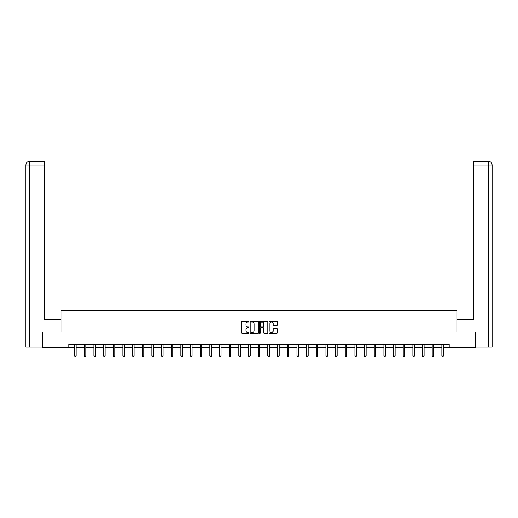 <?xml version="1.0" encoding="UTF-8"?>
<svg xmlns="http://www.w3.org/2000/svg" width="518" height="518" viewBox="0 0 518 518"><rect width="100%" height="100%" fill="white"/><g stroke="black" fill="none" stroke-linecap="round" stroke-linejoin="round"><path stroke-width="0.78" d="M249.087 321.633A0.427 0.427 0 0 0 248.666 321.205L242.204 321.205A0.609 0.609 0 0 0 241.595 321.814L241.595 332.763A0.609 0.609 0 0 0 242.204 333.372L248.666 333.372A0.427 0.427 0 0 0 249.087 332.945A0.427 0.427 0 0 0 248.666 332.517L247.824 332.517A1.942 1.942 0 0 1 245.882 330.575L245.882 329.662A1.942 1.942 0 0 1 247.824 327.713L248.666 327.713A0.427 0.427 0 0 0 249.087 327.285A0.427 0.427 0 0 0 248.666 326.864L247.824 326.864A1.942 1.942 0 0 1 245.882 324.916L245.882 324.003A1.942 1.942 0 0 1 247.824 322.06L248.666 322.06A0.427 0.427 0 0 0 249.087 321.633M276.767 325.492A0.609 0.609 0 0 0 277.376 324.89L277.376 321.814A0.609 0.609 0 0 0 276.767 321.205L269.593 321.205A0.609 0.609 0 0 0 268.984 321.814L268.984 332.763A0.609 0.609 0 0 0 269.593 333.372L276.767 333.372A0.609 0.609 0 0 0 277.376 332.763L277.376 329.053A0.609 0.609 0 0 0 276.767 328.444L273.698 328.444A0.609 0.609 0 0 0 273.09 329.053L273.09 330.892A1.625 1.625 0 0 1 271.464 332.517A1.625 1.625 0 0 1 269.839 330.892L269.839 323.685A1.625 1.625 0 0 1 271.464 322.06A1.625 1.625 0 0 1 273.09 323.685L273.09 324.89A0.609 0.609 0 0 0 273.698 325.492L276.767 325.492M44.172 161.273L29.623 161.273L44.172 161.273L44.172 164.989L29.707 164.989L29.707 347.112L42.314 347.112L42.314 331.934L60.962 331.934L60.962 310.256L457.038 310.256L457.038 331.934L475.498 331.934L475.498 347.423L449.171 347.423L449.171 344.321L68.829 344.321L68.829 347.423L74.618 347.423M42.502 331.934L42.502 347.423L68.829 347.423M258.469 321.814A0.609 0.609 0 0 0 257.86 321.205L250.686 321.205A0.609 0.609 0 0 0 250.077 321.814L250.077 332.763A0.609 0.609 0 0 0 250.686 333.372L257.86 333.372A0.609 0.609 0 0 0 258.469 332.763L258.469 321.814M260.14 321.205L267.314 321.205A0.609 0.609 0 0 1 267.923 321.814L267.923 332.763A0.609 0.609 0 0 1 267.314 333.372L264.245 333.372A0.609 0.609 0 0 1 263.636 332.763L263.636 328.321A0.609 0.609 0 0 0 263.027 327.713L260.994 327.713A0.609 0.609 0 0 0 260.386 328.321L260.386 332.945A0.427 0.427 0 0 1 259.958 333.372A0.427 0.427 0 0 1 259.531 332.945L259.531 321.814A0.609 0.609 0 0 1 260.14 321.205M76.165 347.423L84.285 347.423M85.833 347.423L93.946 347.423M95.493 347.423L103.613 347.423M105.16 347.423L113.274 347.423M114.821 347.423L122.934 347.423M124.488 347.423L132.602 347.423M134.149 347.423L142.262 347.423M143.81 347.423L151.929 347.423M153.477 347.423L161.59 347.423M163.138 347.423L171.257 347.423M172.805 347.423L180.918 347.423M182.465 347.423L190.579 347.423M192.133 347.423L200.246 347.423M201.793 347.423L209.907 347.423M211.454 347.423L219.574 347.423M221.121 347.423L229.234 347.423M230.782 347.423L238.902 347.423M240.449 347.423L248.562 347.423M250.11 347.423L258.223 347.423M259.777 347.423L267.89 347.423M269.438 347.423L277.551 347.423M279.098 347.423L287.218 347.423M288.766 347.423L296.879 347.423M298.426 347.423L306.546 347.423M308.093 347.423L316.207 347.423M317.754 347.423L325.867 347.423M327.421 347.423L335.535 347.423M337.082 347.423L345.195 347.423M346.743 347.423L354.862 347.423M356.41 347.423L364.523 347.423M366.071 347.423L374.19 347.423M375.738 347.423L383.851 347.423M385.398 347.423L393.512 347.423M395.066 347.423L403.179 347.423M404.726 347.423L412.84 347.423M414.387 347.423L422.507 347.423M424.054 347.423L432.167 347.423M433.715 347.423L441.835 347.423M443.382 347.423L449.171 347.423M251.353 322.06A0.427 0.427 0 0 0 250.926 322.487L250.926 332.09A0.427 0.427 0 0 0 251.353 332.517L252.234 332.517A1.942 1.942 0 0 0 254.183 330.575L254.183 324.003A1.942 1.942 0 0 0 252.234 322.06L251.353 322.06M263.636 323.718A1.625 1.625 0 0 0 262.011 322.092A1.625 1.625 0 0 0 260.386 323.718L260.386 326.256A0.609 0.609 0 0 0 260.994 326.864L263.027 326.864A0.609 0.609 0 0 0 263.636 326.256L263.636 323.718M76.25 344.321L76.211 344.412A0.622 0.622 0 0 0 76.165 344.645L76.165 355.918L74.618 355.918L74.618 344.645A0.622 0.622 0 0 0 74.573 344.412L74.54 344.321M76.165 355.918L75.706 356.727L75.084 356.727L74.618 355.918M60.897 331.934L60.897 319.237L44.172 319.237L44.172 164.989M29.707 347.112L25.9 347.112L25.9 164.989C26.12 162.736 27.357 161.493 29.61 161.273L29.623 161.273C27.357 161.499 26.12 162.736 25.9 164.989L25.9 309.945M29.707 161.273L30.549 161.273L29.707 161.273L29.707 164.989L25.9 164.989M457.103 331.934L457.103 319.237L473.828 319.237L473.828 161.273L488.377 161.273L473.828 161.273M492.1 347.112L492.1 309.945L492.1 347.112L475.686 347.112L475.498 331.934M488.293 161.273L487.451 161.273L488.293 161.273L488.293 164.989L473.828 164.989M488.293 347.112L488.293 164.989L492.1 164.989L492.1 309.945L492.1 164.989C491.88 162.736 490.643 161.493 488.39 161.273M85.91 344.321L85.878 344.412A0.622 0.622 0 0 0 85.833 344.645L85.833 355.918L84.285 355.918L84.285 344.645A0.622 0.622 0 0 0 84.24 344.412L84.201 344.321M85.833 355.918L85.366 356.727L84.745 356.727L84.285 355.918M95.577 344.321L95.539 344.412A0.622 0.622 0 0 0 95.493 344.645L95.493 355.918L93.946 355.918L93.946 344.645A0.622 0.622 0 0 0 93.9 344.412L93.868 344.321M95.493 355.918L95.034 356.727L94.412 356.727L93.946 355.918M105.238 344.321L105.206 344.412A0.622 0.622 0 0 0 105.16 344.645L105.16 355.918L103.613 355.918L103.613 344.645A0.622 0.622 0 0 0 103.568 344.412L103.529 344.321M105.16 355.918L104.694 356.727L104.073 356.727L103.613 355.918M114.905 344.321L114.867 344.412A0.622 0.622 0 0 0 114.821 344.645L114.821 355.918L113.274 355.918L113.274 344.645A0.622 0.622 0 0 0 113.228 344.412L113.189 344.321M114.821 355.918L114.355 356.727L113.74 356.727L113.274 355.918M124.566 344.321L124.534 344.412A0.622 0.622 0 0 0 124.488 344.645L124.488 355.918L122.934 355.918L122.934 344.645A0.622 0.622 0 0 0 122.895 344.412L122.857 344.321M124.488 355.918L124.022 356.727L123.401 356.727L122.934 355.918M134.233 344.321L134.194 344.412A0.622 0.622 0 0 0 134.149 344.645L134.149 355.918L132.602 355.918L132.602 344.645A0.622 0.622 0 0 0 132.556 344.412L132.517 344.321M134.149 355.918L133.683 356.727L133.068 356.727L132.602 355.918M143.894 344.321L143.855 344.412A0.622 0.622 0 0 0 143.81 344.645L143.81 355.918L142.262 355.918L142.262 344.645A0.622 0.622 0 0 0 142.217 344.412L142.185 344.321M143.81 355.918L143.35 356.727L142.728 356.727L142.262 355.918M153.555 344.321L153.522 344.412A0.622 0.622 0 0 0 153.477 344.645L153.477 355.918L151.929 355.918L151.929 344.645A0.622 0.622 0 0 0 151.884 344.412L151.845 344.321M153.477 355.918L153.011 356.727L152.389 356.727L151.929 355.918M163.222 344.321L163.183 344.412A0.622 0.622 0 0 0 163.138 344.645L163.138 355.918L161.59 355.918L161.59 344.645A0.622 0.622 0 0 0 161.545 344.412L161.512 344.321M163.138 355.918L162.678 356.727L162.056 356.727L161.59 355.918M172.882 344.321L172.85 344.412A0.622 0.622 0 0 0 172.805 344.645L172.805 355.918L171.257 355.918L171.257 344.645A0.622 0.622 0 0 0 171.212 344.412L171.173 344.321M172.805 355.918L172.339 356.727L171.717 356.727L171.257 355.918M182.55 344.321L182.511 344.412A0.622 0.622 0 0 0 182.465 344.645L182.465 355.918L180.918 355.918L180.918 344.645A0.622 0.622 0 0 0 180.873 344.412L180.834 344.321M182.465 355.918L181.999 356.727L181.384 356.727L180.918 355.918M192.21 344.321L192.178 344.412A0.622 0.622 0 0 0 192.133 344.645L192.133 355.918L190.579 355.918L190.579 344.645A0.622 0.622 0 0 0 190.54 344.412L190.501 344.321M192.133 355.918L191.666 356.727L191.045 356.727L190.579 355.918M201.878 344.321L201.839 344.412A0.622 0.622 0 0 0 201.793 344.645L201.793 355.918L200.246 355.918L200.246 344.645A0.622 0.622 0 0 0 200.201 344.412L200.162 344.321M201.793 355.918L201.327 356.727L200.712 356.727L200.246 355.918M211.538 344.321L211.499 344.412A0.622 0.622 0 0 0 211.454 344.645L211.454 355.918L209.907 355.918L209.907 344.645A0.622 0.622 0 0 0 209.861 344.412L209.829 344.321M211.454 355.918L210.994 356.727L210.373 356.727L209.907 355.918M221.199 344.321L221.167 344.412A0.622 0.622 0 0 0 221.121 344.645L221.121 355.918L219.574 355.918L219.574 344.645A0.622 0.622 0 0 0 219.528 344.412L219.49 344.321M221.121 355.918L220.655 356.727L220.033 356.727L219.574 355.918M230.866 344.321L230.827 344.412A0.622 0.622 0 0 0 230.782 344.645L230.782 355.918L229.234 355.918L229.234 344.645A0.622 0.622 0 0 0 229.189 344.412L229.157 344.321M230.782 355.918L230.322 356.727L229.701 356.727L229.234 355.918M240.527 344.321L240.494 344.412A0.622 0.622 0 0 0 240.449 344.645L240.449 355.918L238.902 355.918L238.902 344.645A0.622 0.622 0 0 0 238.856 344.412L238.817 344.321M240.449 355.918L239.983 356.727L239.361 356.727L238.902 355.918M250.194 344.321L250.155 344.412A0.622 0.622 0 0 0 250.11 344.645L250.11 355.918L248.562 355.918L248.562 344.645A0.622 0.622 0 0 0 248.517 344.412L248.478 344.321M250.11 355.918L249.644 356.727L249.029 356.727L248.562 355.918M259.855 344.321L259.822 344.412A0.622 0.622 0 0 0 259.777 344.645L259.777 355.918L258.223 355.918L258.223 344.645A0.622 0.622 0 0 0 258.178 344.412L258.145 344.321M259.777 355.918L259.311 356.727L258.689 356.727L258.223 355.918M269.522 344.321L269.483 344.412A0.622 0.622 0 0 0 269.438 344.645L269.438 355.918L267.89 355.918L267.89 344.645A0.622 0.622 0 0 0 267.845 344.412L267.806 344.321M269.438 355.918L268.971 356.727L268.356 356.727L267.89 355.918M279.183 344.321L279.144 344.412A0.622 0.622 0 0 0 279.098 344.645L279.098 355.918L277.551 355.918L277.551 344.645A0.622 0.622 0 0 0 277.506 344.412L277.473 344.321M279.098 355.918L278.639 356.727L278.017 356.727L277.551 355.918M288.843 344.321L288.811 344.412A0.622 0.622 0 0 0 288.766 344.645L288.766 355.918L287.218 355.918L287.218 344.645A0.622 0.622 0 0 0 287.173 344.412L287.134 344.321M288.766 355.918L288.299 356.727L287.678 356.727L287.218 355.918M298.51 344.321L298.472 344.412A0.622 0.622 0 0 0 298.426 344.645L298.426 355.918L296.879 355.918L296.879 344.645A0.622 0.622 0 0 0 296.833 344.412L296.801 344.321M298.426 355.918L297.967 356.727L297.345 356.727L296.879 355.918M308.171 344.321L308.139 344.412A0.622 0.622 0 0 0 308.093 344.645L308.093 355.918L306.546 355.918L306.546 344.645A0.622 0.622 0 0 0 306.501 344.412L306.462 344.321M308.093 355.918L307.627 356.727L307.006 356.727L306.546 355.918M317.838 344.321L317.799 344.412A0.622 0.622 0 0 0 317.754 344.645L317.754 355.918L316.207 355.918L316.207 344.645A0.622 0.622 0 0 0 316.161 344.412L316.122 344.321M317.754 355.918L317.288 356.727L316.673 356.727L316.207 355.918M327.499 344.321L327.46 344.412A0.622 0.622 0 0 0 327.421 344.645L327.421 355.918L325.867 355.918L325.867 344.645A0.622 0.622 0 0 0 325.822 344.412L325.79 344.321M327.421 355.918L326.955 356.727L326.334 356.727L325.867 355.918M337.166 344.321L337.127 344.412A0.622 0.622 0 0 0 337.082 344.645L337.082 355.918L335.535 355.918L335.535 344.645A0.622 0.622 0 0 0 335.489 344.412L335.45 344.321M337.082 355.918L336.616 356.727L336.001 356.727L335.535 355.918M346.827 344.321L346.788 344.412A0.622 0.622 0 0 0 346.743 344.645L346.743 355.918L345.195 355.918L345.195 344.645A0.622 0.622 0 0 0 345.15 344.412L345.118 344.321M346.743 355.918L346.283 356.727L345.661 356.727L345.195 355.918M356.488 344.321L356.455 344.412A0.622 0.622 0 0 0 356.41 344.645L356.41 355.918L354.862 355.918L354.862 344.645A0.622 0.622 0 0 0 354.817 344.412L354.778 344.321M356.41 355.918L355.944 356.727L355.322 356.727L354.862 355.918M366.155 344.321L366.116 344.412A0.622 0.622 0 0 0 366.071 344.645L366.071 355.918L364.523 355.918L364.523 344.645A0.622 0.622 0 0 0 364.478 344.412L364.445 344.321M366.071 355.918L365.611 356.727L364.989 356.727L364.523 355.918M375.815 344.321L375.783 344.412A0.622 0.622 0 0 0 375.738 344.645L375.738 355.918L374.19 355.918L374.19 344.645A0.622 0.622 0 0 0 374.145 344.412L374.106 344.321M375.738 355.918L375.272 356.727L374.65 356.727L374.19 355.918M385.483 344.321L385.444 344.412A0.622 0.622 0 0 0 385.398 344.645L385.398 355.918L383.851 355.918L383.851 344.645A0.622 0.622 0 0 0 383.806 344.412L383.767 344.321M385.398 355.918L384.932 356.727L384.317 356.727L383.851 355.918M395.143 344.321L395.105 344.412A0.622 0.622 0 0 0 395.066 344.645L395.066 355.918L393.512 355.918L393.512 344.645A0.622 0.622 0 0 0 393.466 344.412L393.434 344.321M395.066 355.918L394.599 356.727L393.978 356.727L393.512 355.918M404.811 344.321L404.772 344.412A0.622 0.622 0 0 0 404.726 344.645L404.726 355.918L403.179 355.918L403.179 344.645A0.622 0.622 0 0 0 403.133 344.412L403.095 344.321M404.726 355.918L404.26 356.727L403.645 356.727L403.179 355.918M414.471 344.321L414.432 344.412A0.622 0.622 0 0 0 414.387 344.645L414.387 355.918L412.84 355.918L412.84 344.645A0.622 0.622 0 0 0 412.794 344.412L412.762 344.321M414.387 355.918L413.927 356.727L413.306 356.727L412.84 355.918M424.132 344.321L424.1 344.412A0.622 0.622 0 0 0 424.054 344.645L424.054 355.918L422.507 355.918L422.507 344.645A0.622 0.622 0 0 0 422.461 344.412L422.423 344.321M424.054 355.918L423.588 356.727L422.966 356.727L422.507 355.918M433.799 344.321L433.76 344.412A0.622 0.622 0 0 0 433.715 344.645L433.715 355.918L432.167 355.918L432.167 344.645A0.622 0.622 0 0 0 432.122 344.412L432.09 344.321M433.715 355.918L433.255 356.727L432.634 356.727L432.167 355.918M443.46 344.321L443.427 344.412A0.622 0.622 0 0 0 443.382 344.645L443.382 355.918L441.835 355.918L441.835 344.645A0.622 0.622 0 0 0 441.789 344.412L441.75 344.321M443.382 355.918L442.916 356.727L442.294 356.727L441.835 355.918"/></g></svg>
